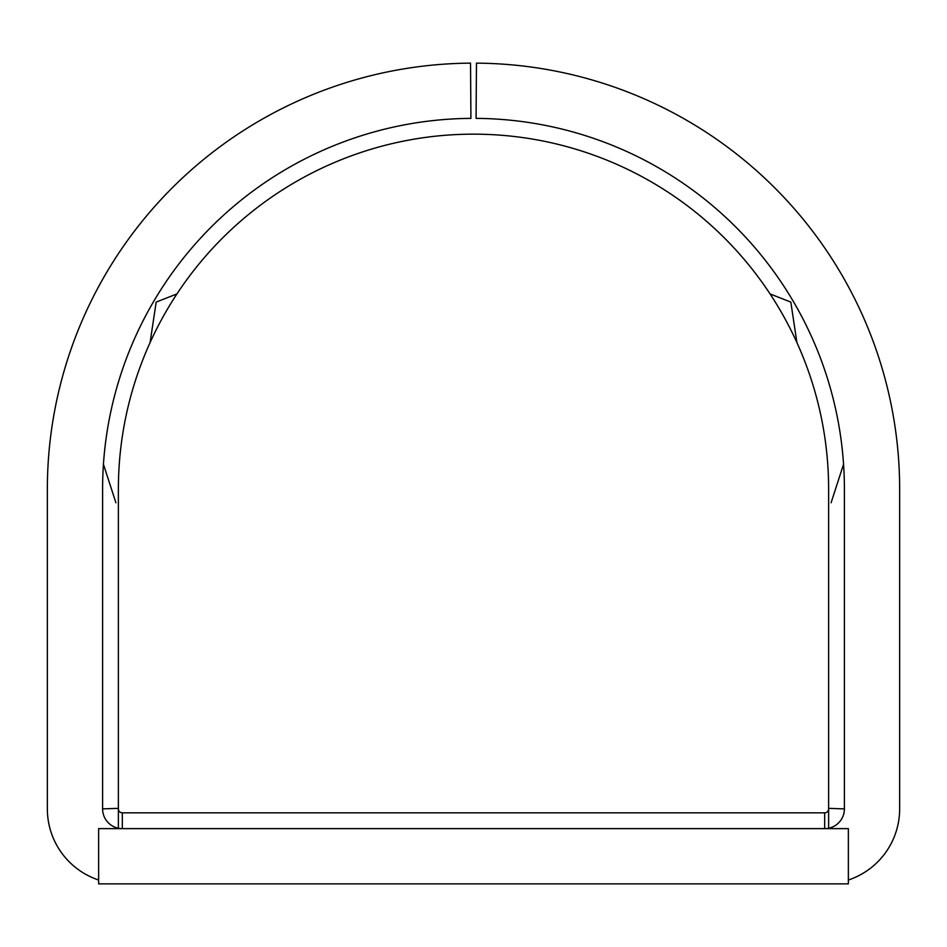 <?xml version="1.0" encoding="UTF-8"?>
<svg xmlns="http://www.w3.org/2000/svg" width="947" height="947" viewBox="0 0 947 947"><rect width="100%" height="100%" fill="white"/><g stroke="black" fill="none" stroke-linecap="round" stroke-linejoin="round"><path stroke-width="1.42" d="M377.806 883.859L569.206 883.859M118.375 828.223L118.375 808.892A3.942 3.942 0 0 0 122.317 812.834L122.317 828.625A19.733 19.733 0 0 1 102.596 808.892L102.596 489.279A370.904 370.904 0 0 1 470.919 118.375L470.541 63.141A426.15 426.15 0 0 0 47.35 489.279L47.35 808.892A74.967 74.967 0 0 0 98.642 880.023M848.358 880.023A74.967 74.967 0 0 0 899.65 808.892L899.65 489.279A426.15 426.15 0 0 0 476.459 63.141L476.081 118.375A370.904 370.904 0 0 1 844.404 489.279L844.404 808.892A19.733 19.733 0 0 1 824.683 828.625L824.683 812.834A3.942 3.942 0 0 0 828.625 808.892L828.625 489.279A355.125 355.125 0 0 0 473.5 134.154A355.125 355.125 0 0 0 118.375 489.279L118.375 808.892M770.065 293.925L790.828 302.093L796.912 342.577M150.088 342.577L156.172 302.093L176.935 293.925M115.913 502.774L103.436 464.231M843.564 464.231L831.087 502.774M848.358 828.625L98.642 828.625L98.642 883.859L848.358 883.859L848.358 828.625M828.625 808.892L828.625 828.223M102.596 808.892L118.375 808.347M844.404 808.892L828.625 808.347M122.317 812.834L824.683 812.834"/></g></svg>
